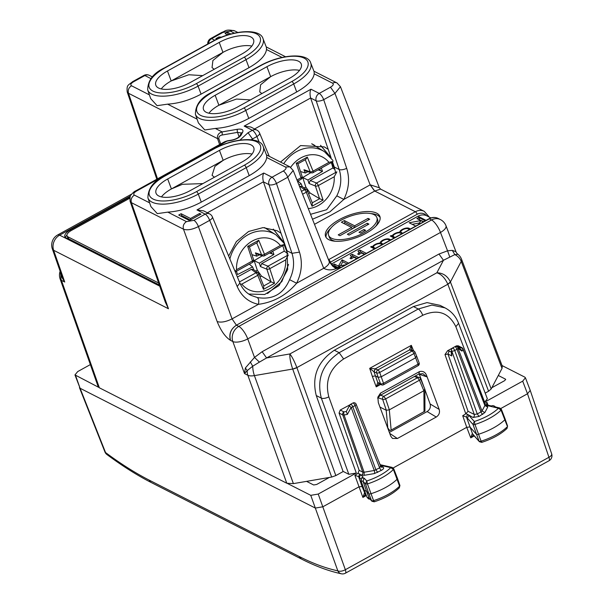 <?xml version="1.0" encoding="UTF-8"?>
<svg xmlns="http://www.w3.org/2000/svg" width="604" height="604" viewBox="0 0 604 604"><rect width="100%" height="100%" fill="white"/><g stroke="black" fill="none" stroke-linecap="round" stroke-linejoin="round"><path stroke-width="0.91" d="M422.256 382.936L422.77 383.759M485.193 393.106L488.591 391.226L491.195 388.953L502.022 368.41L461.237 261.396L450.418 281.94L491.195 388.953M502.022 368.41L502.294 366.213L461.531 259.207A11.574 4.658 -20.9 0 1 461.237 261.396A11.574 9.634 -152.2 0 0 454.82 254.609L443.457 260.279L266.598 357.946L289.89 353.952C292.102 356.76 294.42 361.298 296.866 367.572L335.832 475.582L343.268 471.482L348.833 474.314L356.307 473.038L328.818 396.851C324.778 381.026 329.716 368.402 343.638 358.972L422.747 315.288C437.741 308.742 448.78 312.547 455.854 326.696L458.595 323.314C455.899 316.375 451.362 311.226 444.982 307.859L440.059 305.352L427.028 302.596L413.438 306.545L334.329 350.237C317.606 361.539 311.581 376.647 316.262 395.544L321.343 398.134C316.511 379.153 322.445 364.008 339.161 352.691L418.262 309.006L431.883 305.065L444.982 307.859M286.787 483.245L293.385 483.623L254.412 375.613A11.574 4.598 160.2 0 1 247.829 375.265L286.787 483.245L99.366 387.798L98.09 386.462L60.121 278.98A11.574 4.764 -19.4 0 0 61.419 280.332A11.574 9.883 -63 0 1 60.808 275.673L60.37 271.891M335.832 475.582L331.664 477.054L293.385 483.623M422.792 383.819L422.347 382.883M379.961 407.088L386.198 410.259L387.806 427.949L386.477 424.65M424.914 389.829L424.929 411.158L391.15 430.063L389.806 430.554L387.806 427.949M386.198 410.259L389.308 409.844L423.849 390.773L419.463 380.218L417.575 377.681L414.336 376.511M424.053 411.89L423.887 390.75L424.695 389.165M389.346 409.829L385.677 398.882L383.789 396.345L380.505 395.197M230.569 340.384L230.434 340.316C228.742 334.042 230.736 328.999 236.406 325.186C230.841 328.961 228.901 334.027 230.569 340.384L232.834 341.539L244.514 373.582L245.367 367.987L247.225 370.607A11.574 9.883 -63 0 0 247.829 375.265L244.514 373.582L247.225 370.607L252.736 366.205A11.574 4.349 -99.7 0 0 254.412 375.613L292.691 369.044C290.539 362.672 289.61 357.636 289.89 353.952L436.873 272.781C441.449 274.284 445.095 278.089 447.813 284.212L488.591 391.226M449.754 256.994L447.549 250.811L438.987 254.035L443.457 260.279L436.873 272.781C443.004 272.925 447.519 275.975 450.418 281.94A5.783 2.333 159.1 0 1 447.821 284.25L296.874 367.609A5.783 2.295 160.2 0 1 292.698 369.059L331.664 477.054M456.269 252.457L445.986 225.737A11.574 4.575 -21.1 0 1 440.482 232.449L447.549 250.811L452.298 250.373L454.82 254.609L457.832 254.307M452.298 250.373L455.937 251.694L456.397 252.729L455.937 251.694M314.208 73.816L314.11 71.672L310.743 63.005A35.908 14.624 -20.2 0 1 293.703 83.956L296.707 91.959C307.496 85.798 313.325 79.751 314.208 73.816L332.6 83.178C333.944 84.167 333.242 85.504 330.486 87.195L319.222 93.416A5.783 4.945 117 0 0 316.186 100.845A5.783 2.205 -18.5 0 0 323.691 99.652A5.783 1.865 -118.9 0 0 319.222 93.416L310.984 89.218C309.86 91.227 309.746 94.164 310.63 98.014L331.09 157.757M266.507 49.52L266.417 47.384L263.042 38.709A35.908 14.624 -20.2 0 1 246.009 59.66L249.007 67.671C259.796 61.51 265.632 55.462 266.507 49.52L282.023 57.425M312.479 219.222L329.935 211.815L343.819 199.418L370.237 184.832L379.365 187.791M337.198 83.065A5.783 4.945 117 0 0 337.047 82.982L340.452 86.697L334.956 93.431L330.486 87.195M314.488 224.326L374.744 191.045L380.588 189.105L424.265 211.347A11.574 9.883 -63 0 0 415.371 211.74L374.744 191.045L370.237 184.832M417.175 214.269L330.614 262.068L328.78 259.561L415.371 211.74A2.318 0.747 -118.9 0 1 417.175 214.269A9.256 7.905 -63 0 1 426.416 215.643L430.924 217.931M426.416 215.643A11.574 9.883 117 0 0 417.938 216.232L426.062 220.369M163.118 295.824L168.456 308.75L53.643 250.282A11.574 9.883 -63 0 1 59.622 235.16L159.735 286.145M99.366 387.798L61.419 280.332L64.726 282.023L61.6 275.416L52.337 248.893A11.574 4.855 -19.3 0 0 53.643 250.282L64.726 282.023L60.808 275.673L61.2 274.193M245.367 367.987L254.503 357.417L247.746 338.889A11.574 3.737 -118.9 0 0 238.806 326.409A11.574 9.883 117 0 0 232.834 341.539A11.574 4.507 -20 0 0 247.746 338.889L440.482 232.449A11.574 3.737 -118.9 0 0 431.543 219.969L429.308 218.837A11.574 9.883 -63 0 1 438.202 218.444L440.437 219.584A11.574 9.883 -63 0 0 431.543 219.969L238.806 326.409L236.406 325.186L232.064 318.882L198.406 226.583C192.261 229.618 187.285 230.486 183.48 229.188L131.4 202.665L130.109 201.306C129.883 197.115 130.177 194.994 131.008 194.941C133.159 192.487 134.662 191.166 135.53 190.992L136.504 191.09C133.748 192.782 133.046 194.118 134.39 195.107C131.604 196.987 130.607 199.509 131.4 202.665L168.456 308.75L165.307 302.106L130.102 201.283M230.434 340.316C225.315 337.009 220.883 330.75 217.153 321.532C220.936 322.778 225.911 321.894 232.064 318.882L258.399 304.341C273.657 302.272 286.387 295.235 296.602 283.238C301.736 272.804 302.695 262.43 299.471 252.132L276.473 183.473A5.783 2.205 161.5 0 1 268.976 184.665L263.412 181.834C262.529 177.976 262.649 175.047 263.767 173.038L272.004 177.229A5.783 1.865 61.1 0 1 276.473 183.473L287.738 177.251L293.212 170.471L289.829 166.81L266.455 154.903M266.598 357.946L259.418 362.113L254.503 357.417L262.128 351.709L266.598 357.946M250.282 361.939L252.736 366.205L259.418 362.113M202.687 75.628L188.833 74.76L171.196 80.959A24.296 9.898 -20.2 0 0 162.921 86.991A24.296 9.898 -20.2 0 0 161.26 88.924M214.194 69.271L212.042 67.61L212.902 60.513L222.959 52.374A24.296 9.898 159.8 0 1 233.99 47.739A24.296 9.898 159.8 0 1 251.823 46.093M261.894 93.567L259.743 91.906L260.596 84.802L270.66 76.663A24.296 9.898 159.8 0 1 281.691 72.035A24.296 9.898 159.8 0 1 299.524 70.389M250.388 99.917L236.534 99.048L218.897 105.247A24.296 9.898 -20.2 0 0 210.622 111.279A24.296 9.898 -20.2 0 0 208.954 113.212M330.101 156.564L320.581 145.338M335.582 172.533L334.261 166.998L339.184 169.513L316.186 100.845L310.63 98.014L254.601 128.954M311.158 172.759A2.318 2.318 0 0 0 313.091 172.623L332.494 161.902L334.261 166.998M147.693 89.928A35.908 14.624 -20.2 0 0 198.074 86.13L246.009 59.66A2.318 0.747 -118.9 0 0 244.22 57.169L196.285 83.639A33.598 13.688 -20.2 0 1 152.895 91.083A33.598 13.688 -20.2 0 1 165.164 67.784A2.318 0.747 61.1 0 0 164.779 67.746C153.469 72.948 147.776 80.347 147.693 89.928L150.698 98.618L157.093 105.677L167.602 104.152C178.754 103.443 189.913 100.105 201.079 94.141L249.007 67.671M216.919 39.117L215.93 38.618L218.882 36.987L221.509 37.116M227.655 34.919L225.043 33.59L227.436 32.261L230.826 33.99M328.765 239.652A28.924 11.786 -20.2 0 0 361.607 235.507A28.924 11.786 -20.2 0 0 379.886 216.451A28.924 11.786 -20.2 0 0 376.7 213.182A28.924 11.786 -20.2 0 0 343.857 217.327A28.924 11.786 -20.2 0 0 325.579 236.391A28.924 11.786 -20.2 0 0 328.765 239.652M328.893 259.493L331.453 263.978L417.938 216.232M332.698 265.231L338.255 268.063M345.684 264.756L338.429 266.115L334.405 264.069L332.555 265.088M348.591 263.155L342.075 259.833L338.429 266.115L340.815 267.33M425.284 220.8L418.761 217.485L416.851 218.542L423.366 221.857M418.602 224.492L420.867 220.588L409.18 222.778L415.695 226.092M356.738 258.655L353.974 257.244L351.098 258.829L350.026 258.286A5.783 2.356 -20.2 0 0 351.098 256.088A5.783 2.356 -20.2 0 0 350.222 255.333L352.14 254.276L358.655 257.591M364.408 254.42L361.645 253.008L358.768 254.601L357.696 254.05A5.783 2.356 -20.2 0 0 358.768 251.853A5.783 2.356 -20.2 0 0 357.893 251.098L359.81 250.041L366.326 253.355M380.346 243.759L380.09 243.072A5.21 2.122 -20.2 0 1 383.706 239.758A5.21 2.122 -20.2 0 1 389.346 239.131L389.806 240.384L388.387 239.66A4.047 1.653 -20.2 0 0 383.789 240.241A4.047 1.653 -20.2 0 0 381.23 242.914A4.047 1.653 -20.2 0 0 381.675 243.367L382.136 244.62L380.716 243.895A4.047 1.653 -20.2 0 0 376.118 244.477A4.047 1.653 -20.2 0 0 373.559 247.149A4.047 1.653 -20.2 0 0 374.004 247.602L374.465 248.856L370.637 246.908L371.596 246.372L372.494 246.832L372.955 248.085M380.09 243.072A5.21 2.122 -20.2 0 0 372.494 246.832M389.346 239.131L390.773 239.856M381.675 243.367L383.102 244.091M374.004 247.602L375.431 248.327M400.007 232.902L399.757 232.215A5.21 2.122 -20.2 0 1 403.366 228.901A5.21 2.122 -20.2 0 1 409.006 228.274L409.467 229.528L408.047 228.803A4.047 1.653 -20.2 0 0 403.449 229.384A4.047 1.653 -20.2 0 0 400.89 232.049A4.047 1.653 -20.2 0 0 401.343 232.51L401.796 233.763L400.384 233.038A4.047 1.653 -20.2 0 0 395.786 233.62A4.047 1.653 -20.2 0 0 393.227 236.285A4.047 1.653 -20.2 0 0 393.672 236.745L394.133 237.999L390.297 236.043L391.256 235.515L392.155 235.975L392.615 237.221M399.757 232.215A5.21 2.122 -20.2 0 0 392.155 235.975M409.006 228.274L410.433 228.999M401.343 232.51L402.762 233.235M393.672 236.745L395.099 237.47M252.034 154.065A24.296 9.898 -20.2 0 0 223.178 160.347L214.903 166.379L212.064 175.319L214.412 177.251M219.441 150.373L167.678 178.965A24.5 9.981 -20.2 0 0 156.051 193.257A24.5 9.981 -20.2 0 0 179.252 195.19A24.5 9.981 159.8 0 0 190.373 190.524L242.061 161.978A24.5 9.981 -20.2 0 0 250.479 155.855A24.5 9.981 -20.2 0 0 253.816 147.784A24.5 9.981 -20.2 0 0 219.441 150.373L223.178 160.347L171.408 188.931L182.438 184.303L202.906 183.601M195.394 114.216A35.908 14.624 -20.2 0 0 245.775 110.419L293.703 83.956A2.318 0.747 -118.9 0 0 291.913 81.457L243.986 107.927A33.598 13.688 -20.2 0 1 200.588 115.372A33.598 13.688 -20.2 0 1 212.865 92.08A2.318 0.747 61.1 0 0 212.472 92.035C201.162 97.244 195.469 104.635 195.394 114.216L198.399 122.914L204.794 129.973L215.303 128.441C226.455 127.731 237.614 124.394 248.773 118.429L296.707 91.959M266.726 157.501L266.628 155.364L263.253 146.681A35.908 14.624 -20.2 0 1 246.221 167.633L249.218 175.643C260.007 169.49 265.836 163.442 266.726 157.501L285.382 167.006C286.726 167.988 286.017 169.324 283.268 171.015A5.783 1.865 61.1 0 1 287.738 177.251L323.706 268.274A11.574 4.606 -21.6 0 0 329.172 261.464L293.204 170.441M249.218 175.643L201.291 202.113C190.124 208.078 178.958 211.415 167.806 212.125L157.297 213.635L150.909 206.591L147.912 197.901A35.908 14.624 -20.2 0 0 198.286 194.103L201.291 202.113M259.237 142.182L256.889 136.542A5.783 1.865 -118.9 0 0 252.419 130.305L248.04 132.729L252.51 138.965L251.105 139.788M250.849 127.044L244.182 126.108L310.984 89.218M181.125 213.718L190.502 218.497L199.607 213.469L200.951 214.148L189.445 220.505L178.724 215.047L181.125 213.718L181.849 215.703L190.32 220.022M199.607 213.469L200.045 214.647M180.974 216.187L181.849 215.703M190.502 218.497L190.932 219.682M236.406 325.186L342.83 266.591A2.318 0.747 61.1 0 0 342.438 266.553L340.701 267.595L336.096 268.659C331.483 270.396 327.353 270.267 323.706 268.274L296.602 283.238L289.58 279.667C293.914 270.826 294.707 262.053 291.974 253.325L299.471 252.132M167.459 70.993A24.5 9.981 -20.2 0 0 159.116 77.07A24.5 9.981 -20.2 0 0 155.84 85.285A24.5 9.981 -20.2 0 0 190.154 82.552L241.925 53.96A24.5 9.981 -20.2 0 0 253.597 39.811A24.5 9.981 -20.2 0 0 230.351 37.735A24.5 9.981 159.8 0 0 219.229 42.401L167.459 70.993L171.196 80.959L222.959 52.374L219.229 42.401M266.923 66.697L270.66 76.663L218.897 105.247L215.16 95.281A24.5 9.981 -20.2 0 0 206.817 101.366A24.5 9.981 -20.2 0 0 203.533 109.573A24.5 9.981 -20.2 0 0 237.855 106.84L289.618 78.256A24.5 9.981 159.8 0 0 301.298 64.107A24.5 9.981 159.8 0 0 278.044 62.031A24.5 9.981 159.8 0 0 266.923 66.697L215.16 95.281M328.214 149.347L324.235 146.885L300.611 145.579L280.505 162.061M346.688 168.312C349.905 178.61 348.953 188.984 343.819 199.418L336.798 195.847C341.132 187.013 341.924 178.233 339.184 169.513A5.783 2.205 -18.5 0 0 346.688 168.312L323.691 99.652L334.956 93.431L370.154 184.877L374.623 191.113M336.798 195.847L326.688 209.709L310.539 214.322M273.37 229.15L284.416 243.148M207.383 212.774L263.412 181.834L287.043 250.819L287.663 269.611L279.025 285.541L264.665 294.518L248.742 294.042M280.996 233.167L277.017 230.705L263.072 227.595L248.606 231.475L236.36 241.585L228.659 256.013M66.938 234.956A11.574 4.711 -20.2 0 0 65.481 237.508M130.019 197.078A11.574 4.711 -20.2 0 0 127.859 198.142L70.343 229.905A11.574 4.711 -20.2 0 0 64.839 236.617A11.574 4.711 -20.2 0 0 66.115 237.923L157.221 284.325A11.574 4.711 -20.2 0 0 159.305 284.907M210.705 38.535A5.783 1.865 61.1 0 1 211.672 38.641L222.944 32.42L230.411 31.136L234.322 33.129M132.608 81.661A5.783 1.865 61.1 0 1 132.638 81.646L143.895 75.432A5.783 1.865 61.1 0 1 144.877 75.53A5.783 4.945 -63 0 1 149.324 75.341L152.404 76.904M157.523 178.844L128.501 93.28L127.202 91.906C126.591 84.658 128.048 85.564 132.638 81.646A5.783 1.865 61.1 0 1 133.612 81.751L144.877 75.53L150.909 78.611M218.882 36.987L219.275 38.052M227.285 34.73L228.169 34.247L228.795 34.571M227.436 32.261L228.169 34.247M328.327 259.327L328.478 259.728M370.765 213.582A28.924 11.786 159.8 0 1 377.424 215.167A28.924 11.786 159.8 0 1 380.142 217.485M326.054 237.342A28.924 11.786 159.8 0 1 330.682 228.297M330.614 262.068L329.927 262.393M334.405 264.069L335.137 266.054L334.737 266.273M335.137 266.054L338.874 267.957M342.075 259.833L342.8 261.819L347.073 263.993M338.429 266.115L339.086 267.912M340.535 265.722L342.8 261.819M419.093 219.682L423.759 221.638M418.761 217.485L419.493 219.463M419.486 222.967L412.222 224.326M351.883 258.399A5.783 2.356 -20.2 0 0 351.822 258.074L351.098 256.088M351.445 257.047L352.872 256.262L357.138 258.437M352.14 254.276L352.872 256.262M359.554 254.163A5.783 2.356 -20.2 0 0 359.493 253.839L358.768 251.853M359.116 252.812L360.535 252.027L364.808 254.201M359.81 250.041L360.535 252.027M371.596 246.372L372.056 247.625M373.831 247.882A5.21 2.122 -20.2 0 0 373.461 248.342M381.502 243.646A5.21 2.122 -20.2 0 0 381.132 244.107M391.256 235.515L391.717 236.768M393.491 237.017A5.21 2.122 -20.2 0 0 393.121 237.485M401.162 232.782A5.21 2.122 -20.2 0 0 400.792 233.25M161.472 196.896A24.296 9.898 159.8 0 1 171.408 188.931L167.678 178.965M237.198 286.522L239.894 283.027C242.332 288.697 246.039 292.812 251.015 295.371L257.251 297.523C258.746 298.648 259.131 300.928 258.399 304.341C248.546 302.174 241.479 296.239 237.198 286.522L209.679 220.362L198.406 226.583A5.783 1.865 61.1 0 0 193.937 220.347L205.209 214.126L196.972 209.928L263.767 173.038M257.251 297.523C272.555 300.105 283.329 294.156 289.58 279.667M252.933 140.03L252.51 138.965L256.889 136.542A5.783 2.333 -22.6 0 0 259.584 133.046L269.278 156.345M340.573 267.429L336.836 268.033L336.096 268.659L332.623 266.115L329.444 261.857M129.777 198.24A9.256 3.767 -20.2 0 0 128.931 198.686L71.415 230.449A9.256 3.767 -20.2 0 0 67.014 235.824L67.739 237.802A9.256 3.767 -20.2 0 0 68.758 238.852L159.146 284.884M376.873 217.561A25.715 10.472 159.8 0 1 360.618 234.503A25.715 10.472 159.8 0 1 331.43 238.187A25.715 10.472 159.8 0 1 328.599 235.281A25.715 10.472 159.8 0 1 344.846 218.338A25.715 10.472 159.8 0 1 374.035 214.654A25.715 10.472 159.8 0 1 376.873 217.561L377.598 219.546A25.715 10.472 159.8 0 1 375.514 226.53M335.431 241.238A25.715 10.472 159.8 0 1 332.155 240.166A25.715 10.472 159.8 0 1 329.323 237.266L328.599 235.281M332.623 266.115L334.072 266.885M336.836 268.033L333.816 266.356L329.165 261.464M67.014 235.824A9.256 3.767 -20.2 0 0 68.033 236.866L158.641 283.012M344.348 220.566L354.631 225.805L368.055 218.391L369.716 219.244L339.893 235.711L338.225 234.865L351.649 227.451L341.366 222.212L344.348 220.566L345.08 222.551L343.616 223.359M367.247 223.261L347.368 234.239L349.036 235.092L368.916 224.107L367.247 223.261L367.791 224.733M363.963 229.497L358.987 232.246L360.656 233.091L365.631 230.351L363.963 229.497L364.499 230.97M368.055 218.391L368.591 219.864M351.649 227.451L352.185 228.924M354.782 227.489L345.08 222.551M354.631 225.805L355.167 227.278M203.639 210.864L196.972 209.928M241.366 132.978L237.553 132.367L222.234 134.994C219.765 135.455 218.64 136.693 218.859 138.709A2.318 0.914 160.7 0 1 217.546 138.633C217.07 135.22 218.595 132.978 222.113 131.906L215.303 128.441M239.063 136.844L237.553 132.367A2.318 0.868 -99.7 0 1 237.432 129.279C241.804 128.743 243.571 129.641 242.74 131.982L241.094 135.1A2.318 1.925 27.8 0 0 239.773 136.006C238.406 137.81 235.794 139.162 231.944 140.045L227.308 140.838A2.318 0.868 80.3 0 0 226.968 141.132L224.763 141.706L135.523 190.992M222.234 134.994L222.113 131.906L237.432 129.279M269.497 253.016L273.937 254.458L259.343 263.163L254.163 260.664L257.281 270.192L261.472 276.103L260.03 276.904M254.163 260.664L262.31 255.802M251.936 254.639L256.776 256.172L255.424 252.857L261.623 254.903A2.318 1.925 108.3 0 0 262.627 255.907A2.318 1.925 108.3 0 0 262.687 255.93L256.526 253.899L255.424 252.857M236.413 271.287L237.606 274.526L252.585 266.892L249.293 264.174M259.388 254.843L256.776 256.172M273.937 254.458L272.744 251.226M259.343 263.163L260.467 266.598L266.862 269.173A2.318 0.914 -18.1 0 0 269.777 268.689L285.684 259.901L288.312 254.956M287.836 253.582L284.25 251.166L261.683 263.631L260.467 266.598M284.25 251.166A33.99 29.037 117 0 0 282.74 245.707M237.402 277.04L251.317 269.354L253.34 269.422M253.74 269.724L252.585 266.892M249.339 246.855L247.685 246.357L258.754 240.241L257.13 242.649L249.399 246.915L253.574 259.66A2.318 0.914 161.9 0 1 252.449 260.928A2.318 0.747 -118.9 0 1 252.495 262.408A2.318 2.318 0 0 0 253.574 259.66A2.318 0.914 161.9 0 0 253.408 259.441M261.472 276.103L271.113 281.857L274.541 283.253L263.472 289.369L263.82 286.183L258.806 273.914A2.318 0.966 157.8 0 0 258.64 273.71A2.318 2.008 126.7 0 0 255.968 272.819A2.318 0.747 61.1 0 1 257.742 275.333A2.318 0.966 157.8 0 0 258.806 273.914A2.318 2.318 0 0 0 257.968 272.88M261.683 263.631L268.002 266.175A2.318 1.88 111.9 0 0 266.862 269.173L270.992 281.789M262.604 255.9A2.318 2.318 0 0 0 264.537 255.756A2.318 0.747 -118.9 0 0 264.484 254.276L280.399 245.496A27.769 23.722 117 0 0 242.415 250.003A27.769 23.722 117 0 0 236.542 269.709L235.084 271.46M280.399 245.496L284.476 244.514L284.031 243.261M284.039 244.99L284.476 244.514M263.472 289.369L257.742 275.333L241.827 284.122L240.377 284.122M318.051 169.883L322.491 171.325L307.897 180.022L302.717 177.531L305.835 187.059L310.026 192.97L308.584 193.763M302.717 177.531L310.864 172.668M300.49 171.506L305.33 173.031L303.978 169.724L310.184 171.77A2.318 1.925 108.3 0 0 311.188 172.774A2.318 1.925 108.3 0 0 311.249 172.797L305.08 170.758M298.912 184.892L301.139 183.759L297.855 181.034M307.942 171.702L305.33 173.031M322.491 171.325L321.298 168.086M305.058 170.751L303.978 169.724M307.897 180.022L309.022 183.465L315.416 186.04A2.318 0.914 -18.1 0 0 318.331 185.549L334.238 176.761L336.866 171.823L316.556 183.035A2.318 1.88 111.9 0 0 315.416 186.04L319.546 198.656L323.095 200.12L312.026 206.228L306.296 192.2A2.318 0.747 61.1 0 0 304.522 189.686A2.318 2.008 126.7 0 1 307.202 190.577A2.318 0.966 157.8 0 1 307.368 190.773A2.318 0.966 157.8 0 1 306.296 192.2L302.604 194.239M334.986 169.498L332.804 168.033L310.245 180.49L309.022 183.465M332.804 168.033A33.99 29.037 117 0 0 331.294 162.567M299.508 186.417L301.902 186.289M302.294 186.583L301.139 183.759M297.47 181.245L301.049 179.267A2.318 2.318 0 0 0 302.136 176.527L297.953 163.782L305.684 159.509L307.308 157.108L296.239 163.223L301.003 177.787A2.318 0.914 161.9 0 0 302.136 176.527A2.318 0.914 161.9 0 0 301.962 176.308M297.893 163.722L296.239 163.223M312.026 206.228L312.374 203.042L307.368 190.773A2.318 2.318 0 0 0 306.53 189.739M319.546 198.656L310.026 192.97M313.091 172.623A2.318 0.747 -118.9 0 0 313.046 171.143L328.954 162.355L333.031 161.381L332.593 161.857M364.114 478.134L366.779 480.965L365.458 483.902L363.087 481.388L364.114 478.134C362.4 478.383 362.053 478.013 363.072 477.032L361.804 477.681L361.018 480.671L363.095 481.396L366.477 491.173L364.401 490.463L361.018 480.686M380.754 466.507L381.358 467.217L383.132 467.134C384.204 467.926 383.646 468.991 381.441 470.342L374.389 473.574L364.212 475.318L364.099 472.237L362.777 472.162L359.146 470.312L358.006 473.294L361.071 474.91A2.318 2.084 136.7 0 0 359.705 477.802L360.958 479.131M359.712 473.898L358.61 476.609L359.705 477.802M358.006 473.294L354.865 475.303L358.61 476.609L362.053 486.484L363.593 488.115M381.441 470.342A2.318 0.747 61.1 0 1 379.652 467.851L380.497 466.243M393.257 468.455L393.415 469.504L390.788 467.632L392.102 467.375L380.105 464.695M380.271 465.276L390.788 467.632A32.201 13.114 159.8 0 1 366.779 480.965L367.443 483.925L365.458 483.902L368.84 493.687A2.318 0.944 -20.2 0 0 371.015 493.71A34.715 14.141 -20.2 0 0 397.138 479.214A2.318 0.944 -20.2 0 0 397.477 478.421A2.318 0.944 -20.2 0 0 397.47 478.406L393.717 468.757M370.01 499.198L368.614 498.927L367.104 497.402L369.165 498.089L366.477 491.173L368.84 493.687L371.528 500.603A2.174 0.883 -20.2 0 0 373.574 500.633L367.443 483.925A34.511 14.058 159.8 0 0 393.415 469.504L399.584 486.19A2.174 0.883 -20.2 0 0 399.901 485.45L397.477 478.421M365.156 494.049L362.053 486.484L358.897 486.877L322.83 506.794L315.356 508.077L80.083 388.259L74.956 374.903M287.678 483.585L310.766 495.34L318.233 494.057L356.307 473.038M359.146 470.312L339.055 413.038L340.248 410.025L349.98 404.808M379.01 462.083L380.226 464.718M393.174 467.949L466.749 427.322L469.912 426.937L476.367 434.216A2.318 0.944 159.8 0 0 478.534 434.261A34.715 14.141 159.8 0 0 504.793 419.833A2.318 0.944 159.8 0 0 505.148 419.033A2.318 0.944 159.8 0 1 505.148 419.033L501.396 409.384M452.343 348.115L447.564 350.75L444.989 354.556L447.972 354.027L468.062 411.301L465.85 413.732L462.709 415.748L466.741 427.322L470.743 437.862L473.461 435.016M455.061 346.613L456.42 345.865L458.202 345.79L461.886 347.662A2.318 1.978 -63 0 0 460.105 347.745A2.318 1.925 27.8 0 1 462.936 349.331L484.891 405.526L487.722 407.111L487.33 405.722L484.899 404.763L485.91 404.642M484.378 403.631L486.96 402.347L486.613 404.831M500.799 408.515L527.496 393.77L530.244 390.403M458.595 323.314L487.36 398.791L484.619 402.173L522.687 381.154L527.496 393.77L548.938 457.288A5.783 2.552 -18.7 0 0 551.663 453.861L530.252 390.433M439.191 409.414L426.764 375.937C425.458 372.192 423.026 370.75 419.455 371.603L380.49 393.121L377.847 397.168L378.331 402.679L390.743 436.171L392.494 438.444L397.379 438.512L436.254 417.039C439.055 415.137 440.037 412.592 439.191 409.414L430.108 403.963L424.944 389.754M350.471 404.74C351.181 404.159 351.966 404.846 352.827 406.794A2.318 0.906 159.9 0 1 351.151 407.383A2.318 1.261 -151.7 0 1 349.724 405.186L346.326 411.49L347.36 414.412L344.046 414.986A2.318 0.914 160.7 0 1 342.732 414.91A2.318 1.978 -63 0 1 343.933 411.898A2.318 0.868 80.3 0 0 344.046 414.986L364.099 472.237L374.276 470.486A2.318 0.868 80.3 0 1 374.389 473.574M379.123 462.377L379.116 461.909M364.423 493.158L362.891 497.424L354.865 475.303M366.115 494.857L364.627 493.287A2.318 2.084 136.7 0 0 365.012 493.898L366.251 495.204M98.686 387.338L74.964 374.918L77.72 371.573L90.358 364.589M329.369 477.447L316.662 484.468L313.672 484.982L306.568 481.365M343.034 471.369L316.262 395.544M505.654 379.365L504.551 380.709L491.845 387.723M502.06 365.556L524.801 377.138L525.435 377.779L522.687 381.154M505.624 379.735L505.397 379.101L498.292 375.484M462.709 415.748L466.469 417.062L467.579 414.359L465.85 413.732M426.764 375.937L426.56 376.753L422.996 373.717L418.866 374.012L419.455 371.603M377.696 398.255L380.067 395.439L418.866 374.012M389.354 432.419L427.119 411.566C429.927 409.663 430.916 407.126 430.108 403.963M423.948 387.013L419.153 373.868M411.618 350.01L411.332 345.352L413.604 350.864M374.08 371.845L376.692 372.947L378.157 377.334L375.348 375.899L372.351 376.398L369.686 368.349L411.332 345.352L409.482 349.935L375.235 368.84L374.08 371.845L369.686 368.349L375.19 368.825L373.989 371.8L377.742 382.362L378.617 383.374A2.318 1.978 117 0 1 377.764 382.377L376.232 386.87L379.267 383.706M349.724 405.201A2.318 2.318 0 0 1 350.652 404.257L352.864 403.034A2.318 0.747 61.1 0 1 355.046 405.571L379.652 467.851L374.276 470.486L351.151 407.383L347.36 414.412M374.299 501.584L373.574 500.633A34.571 14.081 -20.2 0 0 399.584 486.19L399.35 487.821C393.189 493.664 384.816 498.33 374.216 501.818L371.936 501.237L369.165 498.096L371.928 501.229M365.639 494.555L362.891 497.424L366.364 495.506M479.44 441.751L472.985 434.472M474.261 435.914L470.743 437.862L472.268 433.604M485.948 404.65L488.092 405.201L486.824 405.465L490.901 406.439L491.324 406.069C492.736 405.156 494.329 405.654 496.088 407.549M462.739 348.636A2.318 0.944 158.7 0 1 462.989 348.886A2.318 0.944 158.7 0 1 462.936 349.331L462 351.105L458.021 348.365A2.318 1.993 -55.4 0 0 457.236 346.855L460.897 349.384L462 351.105M451.377 354.405L451.762 355.952L447.972 354.027L449.172 351.015L447.564 350.75M452.404 348.448C452.819 347.511 453.604 348.198 454.759 350.501A2.318 0.898 160.5 0 1 451.769 351.015A2.318 1.857 -179.9 0 1 451.384 349.995A2.318 1.857 -179.9 0 1 451.384 349.988L451.377 354.51M467.579 414.359L473.068 417.47A2.318 1.978 117 0 0 474.268 414.457L477.258 413.951L479.048 416.443L484.846 412.577L487.722 407.111M479.41 441.713L472.487 433.732L466.469 417.062L467.436 418.179L468.81 415.303L474.321 421.501L474.963 424.469A2.114 0.861 159.8 0 1 472.985 424.431L479.055 441.139A2.174 0.883 159.8 0 0 481.086 441.177L474.963 424.469A34.511 14.058 159.8 0 0 501.078 410.124L507.118 425.729M409.429 349.912L411.188 349.822L413.77 350.939A2.318 2.023 113.3 0 0 412.071 351.052A2.318 0.747 61.1 0 1 413.914 353.574L415.658 357.764L416.503 356.156M499.795 407.994L494.782 406.794L493.023 406.945L498.459 408.244L499.802 407.994L501.396 409.376M467.436 418.179L472.985 424.431L474.321 421.501A32.201 13.114 159.8 0 0 498.459 408.244L501.078 410.124L500.95 409.074M452.562 347.972L454.804 346.741A2.318 0.747 61.1 0 1 456.979 349.278A2.318 0.914 -21 0 0 458.021 348.365L482.015 410.992L484.846 412.577M416.752 356.413L414.993 352.17A2.318 0.936 157.4 0 1 413.914 353.574L379.69 372.472L383.517 383.268A2.318 0.944 159.8 0 1 380.528 383.782L377.764 382.377M411.173 349.814L409.482 349.935L412.071 351.052L377.847 369.95A2.318 0.747 61.1 0 1 379.69 372.472A2.318 0.883 161.5 0 1 376.692 372.947A2.318 2.023 113 0 1 377.847 369.95L375.19 368.825M378.625 383.381L381.396 384.786A2.318 1.978 -63 0 1 380.528 383.782L378.157 377.334L381.147 376.821L415.658 357.764L418.028 364.212A2.318 0.747 61.1 0 1 418.074 365.692A2.318 2.318 0 0 0 419.123 362.868L416.76 356.42M479.402 441.705L481.75 442.362C492.343 438.919 500.761 434.284 507.005 428.447L507.247 426.809A34.571 14.081 159.8 0 1 481.086 441.177L481.833 442.12M450.418 281.94L447.813 284.212M296.866 367.572L292.698 369.059M386.356 410.343L382.672 399.357A2.318 2.054 -70.8 0 1 383.789 396.345L417.575 377.681A2.318 2.061 -70.2 0 1 419.191 377.53L415.137 376.073M377.93 397.704L382.672 399.357A2.318 0.883 161.5 0 0 385.677 398.882L419.463 380.218A2.318 0.936 -22.6 0 0 420.543 378.821A2.318 2.318 0 0 0 419.191 377.53M313.937 71.212L337.047 82.982A5.783 4.945 117 0 0 332.6 83.178M210.698 38.535L221.962 32.314C225.383 31.446 225.216 28.743 234.858 30.947A5.783 4.945 117 0 0 230.411 31.136M428.976 216.934L428.825 216.534A2.318 0.951 159.3 0 1 428.817 216.859M389.308 409.844L391.15 430.063M342.83 266.591L429.308 218.837A2.318 0.747 -118.9 0 0 428.916 218.791C432.147 217.123 435.242 217.01 438.202 218.444M438.987 254.035L262.128 351.709M221.962 32.314L222.944 32.42M197.108 119.169L167.602 104.152M149.407 94.881L131.498 85.76C130.162 84.779 130.864 83.443 133.612 81.751M208.403 43.654A5.783 4.945 117 0 1 211.672 38.641L214.73 40.196M243.986 107.927A2.318 0.747 -118.9 0 1 245.775 110.419L248.773 118.429M287.043 250.819L291.974 253.325L268.976 184.665A5.783 4.945 -63 0 1 272.004 177.229L283.268 171.015M289.95 166.878L285.382 167.006M244.431 165.141A2.318 0.747 -118.9 0 1 246.221 167.633L198.286 194.103A2.318 0.747 61.1 0 0 196.504 191.611L244.431 165.141A33.598 13.688 -20.2 0 0 256.708 141.842A33.598 13.688 -20.2 0 0 213.31 149.294L165.383 175.756A33.598 13.688 -20.2 0 0 153.106 199.056A33.598 13.688 -20.2 0 0 196.504 191.611M239.954 140.128L248.04 132.729M259.599 133.076A5.783 5.783 0 0 0 256.866 130.109L256.866 130.109A5.783 4.945 -63 0 0 252.419 130.305L244.182 126.108M131.627 194.103L57.667 234.948A11.574 3.737 61.1 0 1 59.622 235.16L130.388 196.073M70.698 230.864L70.343 229.905M127.859 198.142L128.207 199.086M196.285 83.639A2.318 0.747 -118.9 0 1 198.074 86.13L201.079 94.141M212.472 92.035L260.407 65.564A2.318 0.747 61.1 0 1 260.792 65.61A33.598 13.688 -20.2 0 1 304.19 58.165A33.598 13.688 -20.2 0 1 291.913 81.457M219.614 144.552L217.546 138.633L128.501 93.28C127.731 90.139 128.735 87.633 131.498 85.76M164.779 67.746L212.706 41.276A2.318 0.747 61.1 0 1 213.099 41.314A33.598 13.688 -20.2 0 1 256.489 33.869A33.598 13.688 -20.2 0 1 244.22 57.169M263.253 146.681C260.475 136.134 233.552 137.803 212.918 149.248A2.318 0.747 61.1 0 1 213.31 149.294M212.918 149.248L164.99 175.719A2.318 0.747 61.1 0 1 165.383 175.756M165.164 67.784L213.099 41.314M212.865 92.08L260.792 65.61M68.758 238.852L68.033 236.866M217.153 321.532L183.48 229.188C182.687 226.032 183.684 223.51 186.47 221.63L167.806 212.125M186.47 221.63L193.937 220.347M209.679 220.362A5.783 2.333 -22.6 0 0 212.366 216.859A5.783 5.783 0 0 0 209.656 213.929A5.783 4.945 117 0 0 205.209 214.126A5.783 1.865 -118.9 0 1 209.679 220.362M149.626 202.861L134.39 195.107M241.094 135.1C239.388 137.584 236.224 139.335 231.604 140.339L226.968 141.132L136.504 191.09M218.859 138.709L220.702 143.956M241.487 133.22L242.74 131.982M286.621 249.573L284.537 244.265M332.359 161.985L333.831 165.753M266.273 228.629A34.707 29.649 117 0 0 264.514 227.595L275.937 234.85A33.545 28.66 117 0 0 235.983 245.632A33.545 28.66 117 0 0 229.89 258.98M257.281 270.192L255.613 271.113M271.702 253.393L271.211 252.072M247.685 246.357L252.449 260.928L236.542 269.709M256.715 242.876L261.623 254.903A2.318 0.966 -22.2 0 0 264.484 254.276L258.754 240.241M251.317 269.354L255.968 272.819L239.441 281.947M271.105 281.857L263.721 285.941M288.146 255.047L268.002 266.175A2.318 0.747 61.1 0 1 269.777 268.689L274.541 283.253M241.827 284.122A27.769 23.722 117 0 0 279.811 279.607A27.769 23.722 117 0 0 285.684 259.901M314.827 145.496A34.707 29.649 117 0 0 311.694 143.775L324.499 151.717A33.545 28.66 117 0 0 284.537 162.499A33.545 28.66 117 0 0 283.721 163.699M305.835 187.059L304.167 187.98M320.256 170.26L319.765 168.931M301.049 179.267A2.318 0.747 -118.9 0 0 301.003 177.787L296.979 180.015M305.269 159.743L310.184 171.77A2.318 0.966 -22.2 0 0 313.046 171.143L307.308 157.108M299.871 186.221L304.522 189.686L301.471 191.37M319.667 198.724L312.276 202.801M310.245 180.49L316.556 183.035A2.318 0.747 61.1 0 1 318.331 185.549L323.095 200.12M328.954 162.355A27.769 23.722 117 0 0 290.969 166.87A27.769 23.722 117 0 0 290.66 167.308M308.274 208.591A27.769 23.722 117 0 0 328.365 196.474A27.769 23.722 117 0 0 334.238 176.761M364.212 475.318L361.071 474.91L363.072 477.032M383.132 467.134L380.467 465.782M339.055 413.038L342.732 414.91L362.777 472.162A2.318 1.978 -63 0 1 361.577 475.167M377.726 472.396L375.945 469.897L352.827 406.794L355.046 405.571A2.318 0.921 158.4 0 0 356.141 404.204L380.747 466.492M484.619 402.173L455.854 326.696M318.233 494.057L345.345 569.723L548.938 457.288A5.783 1.865 61.1 0 1 548.976 460.769A5.783 5.783 0 0 0 551.663 453.861M444.989 354.556L465.767 413.785M486.96 402.347L488.085 405.193M372.351 376.398L376.232 386.87L380.679 384.423M348.833 474.314L321.343 398.134A5.783 2.295 -19.8 0 0 328.818 396.851M343.638 358.972L339.161 352.691L334.329 350.237M413.438 306.545L418.262 309.006A5.783 1.865 61.1 0 1 422.747 315.288M355.892 403.963A2.318 0.921 158.4 0 1 356.141 404.204A2.318 2.318 0 0 0 352.849 403.042M349.097 405.133L349.656 405.971M346.326 411.49L343.933 411.898L340.248 410.025M310.766 495.34L337.817 570.833A5.783 2.59 -19.7 0 0 345.345 569.723A5.783 1.865 61.1 0 1 345.39 573.204L548.976 460.769M461.886 347.662A2.318 2.318 0 0 1 462.989 348.886L485.548 405.797A2.318 1.978 117 0 0 487.33 405.722M459.682 348.546L460.105 347.745L456.42 345.865M451.384 352.14L449.172 351.015M380.014 395.469L380.49 393.121M397.379 438.512L389.708 433.378M427.119 411.566L436.254 417.039M426.56 376.753L419.335 374.299M75.606 375.582L80.083 388.259L105.549 452.547L106.923 454.533M493.023 406.945L490.901 406.439M473.068 417.47L479.048 416.443M482.762 414.389A2.318 0.747 -118.9 0 1 480.973 411.898L477.258 413.951L454.759 350.501L456.979 349.278L480.973 411.898L482.015 410.992L484.891 405.526L484.695 404.831M468.062 411.301L474.268 414.457L451.769 351.015L451.762 355.952M345.39 573.204A5.783 5.783 0 0 1 341.396 573.8A5.783 5.277 101.9 0 1 337.817 570.833C325.828 568.288 312.91 563.494 299.048 556.443L149.316 480.188C135.455 473.121 120.868 463.91 105.549 452.547A5.783 2.152 -21.6 0 1 104.953 451.988L79.449 387.632M414.744 351.936A2.318 0.936 157.4 0 1 414.993 352.17A2.318 2.318 0 0 0 413.77 350.939A2.318 2.023 113.3 0 1 414.744 351.936M381.396 384.786A2.318 2.318 0 0 0 383.563 384.748A2.318 0.747 61.1 0 0 383.517 383.268L418.028 364.212A2.318 0.944 -20.2 0 0 419.123 362.868M299.048 556.443L301.298 558.957M341.396 573.8C328.803 571.112 315.401 566.152 301.2 558.904L151.468 482.649A5.783 4.945 -63 0 1 149.316 480.188M328.266 478.058L327.655 477.741M424.944 389.399L420.543 378.821M461.531 259.214A11.574 11.574 0 0 0 457.56 253.997L456.45 252.804M234.858 30.94L237.817 32.45M266.236 46.923L285.511 56.738M379.327 187.708L340.445 86.682M60.136 271.226A11.574 11.574 0 0 0 60.128 278.988M320.498 145.307L329.014 155.387M445.986 225.737A11.574 11.574 0 0 0 440.437 219.584M379.304 187.663L380.588 189.105M428.825 216.534L424.265 211.347M256.866 130.109L250.728 126.983M57.667 234.948A11.574 11.574 0 0 0 52.337 248.893M282.649 241.041L273.28 229.12M342.438 266.553L428.916 218.791M260.407 65.564C281.041 54.118 307.957 52.45 310.743 63.005M212.706 41.276C233.34 29.83 260.264 28.161 263.042 38.709M381.796 244.446L381.23 242.914M374.125 248.682L373.559 247.149M401.456 233.589L400.89 232.049M393.785 237.825L393.227 236.285M164.99 175.719C153.68 180.928 147.988 188.32 147.912 197.901M156.821 179.229L127.187 91.876M210.736 38.52A5.783 5.783 0 0 0 207.723 44.024M149.316 75.341A5.783 5.783 0 0 0 143.865 75.447M239.894 283.027L212.366 216.859M209.656 213.929L203.518 210.804M239.773 136.006L241.419 132.888M227.3 140.838L224.763 141.706M287.481 253.34L284.174 244.899M331.853 162.257L334.578 169.226M253.363 269.437L258.051 272.933M235.273 271.921L252.495 262.408M264.537 255.756L283.94 245.043M275.937 234.85L284.409 243.608M267.534 293.529L281.849 281.592L288.553 264.401M301.917 186.304L306.606 189.799M324.499 151.717L332.963 160.468M392.094 467.375L393.717 468.764M525.427 377.772L530.236 390.388M488.092 405.201L491.497 406.009M452.6 347.957A2.318 2.318 0 0 0 451.384 350.003M457.266 346.877A2.318 2.318 0 0 0 454.804 346.741M383.563 384.748L418.074 365.692M399.342 487.821L399.908 485.457M151.468 482.649C137.267 475.408 122.401 466.024 106.878 454.495A5.783 5.783 0 0 1 104.953 451.988M507.005 428.447L507.579 426.062L505.148 419.033M364.416 490.486L367.096 497.394M327.753 478.338L326.855 477.885"/></g></svg>
